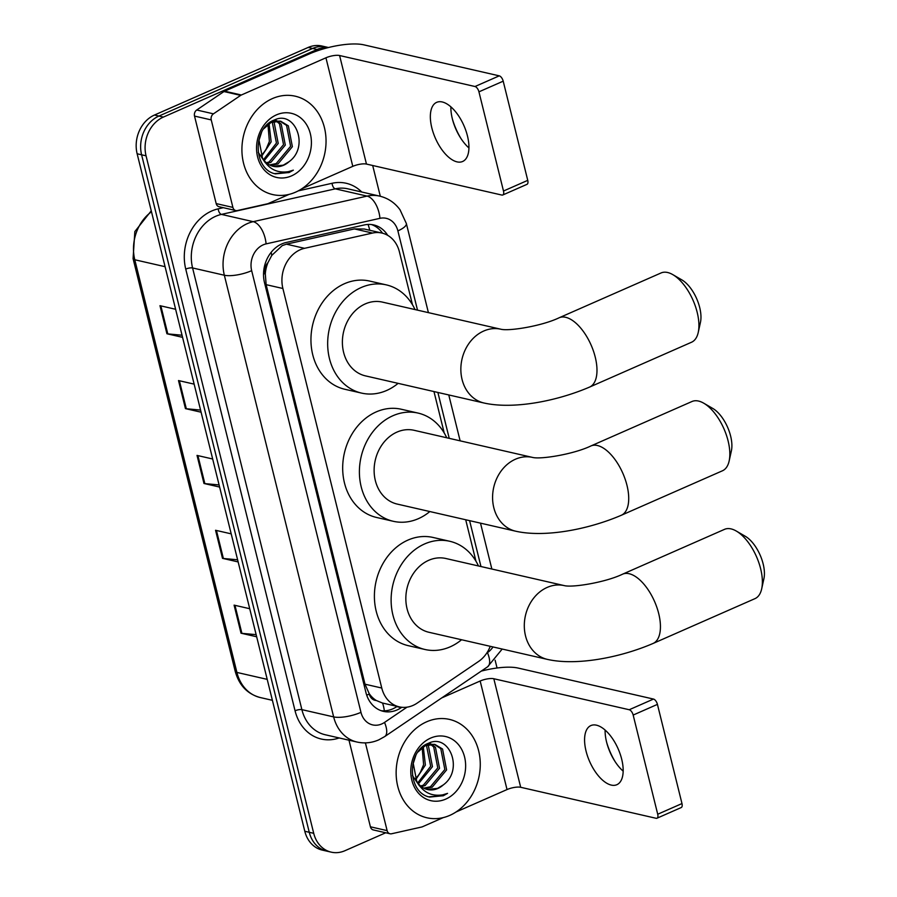<?xml version="1.0" encoding="UTF-8"?>
<svg xmlns="http://www.w3.org/2000/svg" width="897" height="897" viewBox="0 0 897 897"><rect width="100%" height="100%" fill="white"/><g stroke="black" fill="none" stroke-linecap="round" stroke-linejoin="round"><path stroke-width="1.35" d="M412.485 304.767L399.412 251.889A30.274 24.948 102.9 0 0 381.898 233.052L364.238 229.015L354.405 228.914L286.423 244.175L282.207 245.632L271.78 255.398L267.979 262.597A10.091 8.32 102.9 0 0 265.176 273.383A30.274 8.959 166.1 0 1 263.527 274.09M381.898 233.052A30.274 24.948 102.9 0 0 372.513 233.063L304.532 248.323A30.274 24.948 102.9 0 0 300.215 249.747A30.274 24.948 102.9 0 0 282.891 288.498L381.763 688.033A30.274 24.948 102.9 0 0 399.277 706.87A30.274 24.948 102.9 0 0 417.094 703.158L478.538 661.493A30.274 24.948 102.9 0 0 490.255 646.311M376.348 700.512A30.274 24.948 -77.1 0 1 369.16 693.572L369.284 694.065A10.091 8.32 102.9 0 0 376.348 700.512L382.369 703.001L399.277 706.87M265.176 273.383L265.299 273.877A30.274 24.948 -77.1 0 1 267.979 262.597M265.299 273.877L266.14 284.663L365.012 684.198L369.16 693.572M475.948 561.163L465.7 519.755M444.217 432.959L433.969 391.563M387.717 235.362A30.274 24.948 102.9 0 0 373.701 224.934A30.274 24.948 102.9 0 0 364.317 224.945L286.143 242.493A30.274 24.948 102.9 0 0 281.826 243.928A30.274 24.948 102.9 0 0 264.503 282.667L365.931 692.518A30.274 24.948 102.9 0 0 383.445 711.366A30.274 24.948 102.9 0 0 401.251 707.643L401.778 707.284M385.721 832.775L344.93 850.715A30.274 24.948 -77.1 0 1 331.228 852.15A30.274 24.948 -77.1 0 1 313.715 833.313L146.054 155.82A30.274 24.948 -77.1 0 1 163.377 117.081L317.078 49.481A30.274 24.948 -77.1 0 1 328.1 47.619M372.692 165.496L380.306 196.264M495.122 660.192L497.05 667.996M331.228 852.15L322.315 850.109A30.274 24.948 -77.1 0 1 304.801 831.272L137.14 153.779A30.274 24.948 -77.1 0 1 154.463 115.04L308.164 47.44L312.616 48.46A30.274 24.948 -77.1 0 1 326.317 47.025A30.274 24.948 -77.1 0 0 312.616 48.46L158.915 116.061L312.616 48.46L317.078 49.481M137.14 153.779L141.603 154.8A30.274 24.948 -77.1 0 1 158.915 116.061A30.274 24.948 -77.1 0 0 141.603 154.8L309.263 832.293L141.603 154.8L146.054 155.82M326.766 851.13A30.274 24.948 -77.1 0 1 309.263 832.293A30.274 24.948 -77.1 0 0 326.766 851.13M397.147 706.388L396.799 706.623A30.274 24.948 -77.1 0 1 381.236 710.727M371.448 224.553A30.274 24.948 -77.1 0 1 382.526 233.209M256.15 634.661L241.898 633.338A8.073 2.388 166.1 0 1 241.024 633.204L256.677 636.78M249.725 608.715L234.083 605.127L241.024 633.204M237.615 559.795L223.375 558.472A8.073 2.388 166.1 0 1 222.501 558.349L238.142 561.926M231.202 533.85L215.549 530.273L222.501 558.349M182.046 335.22L167.795 333.897A8.073 2.388 166.1 0 1 166.92 333.762L182.573 337.339M175.621 309.274L159.98 305.686L166.92 333.762M200.569 410.075L186.318 408.752A8.073 2.388 166.1 0 1 185.444 408.617L201.096 412.205M194.144 384.129L178.503 380.552L185.444 408.617M219.092 484.941L204.852 483.618A8.073 2.388 166.1 0 1 203.978 483.483L219.619 487.06M212.667 458.995L197.026 455.407L203.978 483.483M308.164 47.44A30.274 24.948 -77.1 0 1 321.866 46.005L328.481 47.519M295.562 192.171A50.456 41.587 -77.1 0 1 272.722 194.571A50.456 41.587 -77.1 0 1 241.91 149.799A50.456 41.587 -77.1 0 1 272.396 98.592A50.456 41.587 -77.1 0 1 295.236 96.192A50.456 41.587 -77.1 0 1 326.048 140.964A50.456 41.587 -77.1 0 1 295.562 192.171M269.537 164.936L276.209 163.557L290.606 146.289L286.558 125.412L279.864 121.073M270.345 165.328L277.98 163.96L292.377 146.693L288.329 125.815L280.761 121.241L272.374 120.938M280.761 121.241L271.051 122.474L263.628 128.843M266.42 162.805L269.134 161.931L283.53 144.664L279.483 123.786L276.164 120.983M275.345 120.512L274.347 120.019C252.988 127.352 252.73 167.907 274.269 173.626L289.058 172.56L293.33 170.161L288.397 171.663C276.971 173.401 268.338 168.86 262.485 158.029A22.806 18.792 -77.1 0 0 273.316 166.337A22.806 18.792 -77.1 0 0 283.643 165.25A22.806 18.792 -77.1 0 0 289.081 161.684C309.902 146.648 294.978 109.703 274.359 120.019M267.171 163.422L270.905 162.335L285.302 145.067L281.243 124.19L277.106 120.916M276.276 120.501L274.684 119.895M263.539 159.644L276.455 143.049L272.217 121.97M264.223 160.552L278.227 143.453L274.168 122.575L273.226 121.611M267.934 124.391L269.38 141.423L266.297 148.767A22.806 18.792 -77.1 0 1 261.061 155.45M261.543 156.403L271.152 141.827L269.044 123.607M258.246 152.4L265.277 162.716M272.845 166.225L283.295 165.171L289.081 161.684M261.632 132.139L259.02 140.28L262.485 158.029M276.433 114.872A32.897 27.112 -77.1 0 1 310.351 133.776A32.897 27.112 -77.1 0 1 291.525 175.879A32.897 27.112 -77.1 0 1 257.607 156.975A32.897 27.112 -77.1 0 1 276.433 114.872M275.2 173.883L288.868 172.516L293.33 170.161M468.94 147.949A32.292 15.597 66.3 0 1 460.385 137.622A32.292 15.597 66.3 0 1 452.693 120.142A32.292 15.597 66.3 0 1 452.346 118.808A32.292 15.597 66.3 0 1 450.877 106.855M467.472 135.996A32.292 15.597 -113.7 0 0 436.637 102.359A32.292 15.597 -113.7 0 0 431.816 127.834A32.292 15.597 -113.7 0 0 462.639 161.482A32.292 15.597 -113.7 0 0 467.472 135.996M232.895 207.409A5.046 4.16 102.9 0 0 235.81 210.548L219.092 206.725A5.046 4.16 -77.1 0 1 216.177 203.585L232.895 207.409L211.244 119.918L194.526 116.083A5.046 4.16 -77.1 0 1 196.723 110.006L223.947 91.55A5.046 4.16 -77.1 0 1 224.631 91.18L309.218 53.977A40.365 11.941 166.1 0 1 363.857 44.85L499.259 75.853A5.046 2.433 66.3 0 1 503.206 81.167L478.942 91.842A5.046 2.433 -113.7 0 0 474.995 86.516L339.593 55.524A10.091 2.983 -13.9 0 0 325.936 57.8L241.349 95.004A5.046 4.16 102.9 0 0 240.665 95.385L213.441 113.841A5.046 4.16 102.9 0 0 211.244 119.918M216.177 203.585L194.526 116.083M452.402 119.043A40.365 19.499 -113.7 0 0 461.002 138.587M301.751 188.796L352.79 166.349A10.091 2.983 -13.9 0 1 366.458 164.073L501.86 195.064A5.046 2.433 -113.7 0 0 502.724 195.008A5.046 2.433 -113.7 0 0 503.486 191.027L527.75 180.353L503.206 81.167M527.75 180.353A5.046 2.433 66.3 0 1 526.999 184.334L502.724 195.008M503.486 191.027L478.942 91.842M235.81 210.548A5.046 4.16 102.9 0 0 237.38 210.548L267.497 203.787A5.046 4.16 102.9 0 0 268.214 203.552L289.069 194.38M703.73 403.19L712.745 408.427A27.751 13.399 66.3 0 1 730.629 436.099A27.751 13.399 66.3 0 1 731.391 450.81L729.149 460.991A37.842 18.276 -113.7 0 0 728.106 440.932A37.842 18.276 -113.7 0 0 703.73 403.19A37.842 18.276 -113.7 0 0 691.979 401.508L590.865 445.977A37.842 18.276 66.3 0 1 626.992 485.4A37.842 18.276 66.3 0 1 621.329 515.259L722.444 470.79A37.842 18.276 -113.7 0 0 729.149 460.991M590.865 445.977C573.788 454.207 540.712 459.578 532.571 457.425L414.111 430.302A37.842 31.193 102.9 0 0 396.979 432.096A37.842 31.193 102.9 0 0 374.116 470.51A37.842 31.193 102.9 0 0 397.225 504.08L515.685 531.203C544.647 537.752 588.073 529.555 621.329 515.259M429.842 511.548A55.502 45.747 -77.1 0 1 418.406 518.657A55.502 45.747 -77.1 0 1 393.278 521.292A55.502 45.747 -77.1 0 1 359.394 472.057A55.502 45.747 -77.1 0 1 392.931 415.726A55.502 45.747 -77.1 0 1 418.058 413.08A55.502 45.747 -77.1 0 1 446.728 437.77M393.278 521.292L376.561 517.468A55.502 45.747 -77.1 0 1 342.676 468.223A55.502 45.747 -77.1 0 1 376.213 411.902A55.502 45.747 -77.1 0 1 401.34 409.256L418.058 413.08M672.817 274.639L681.832 279.875A27.751 13.399 66.3 0 1 699.705 307.548A27.751 13.399 66.3 0 1 700.467 322.258L698.236 332.439A37.842 18.276 -113.7 0 0 697.193 312.38A37.842 18.276 -113.7 0 0 672.817 274.639A37.842 18.276 -113.7 0 0 661.067 272.957L559.134 317.773A37.842 18.276 66.3 0 1 595.26 357.208A37.842 18.276 66.3 0 1 589.609 387.067L691.531 342.239A37.842 18.276 -113.7 0 0 698.236 332.439M559.134 317.773C542.068 326.015 508.991 331.374 500.851 329.221L382.391 302.098A37.842 31.193 102.9 0 0 365.258 303.904A37.842 31.193 102.9 0 0 342.385 342.306A37.842 31.193 102.9 0 0 365.494 375.888L483.954 403C512.927 409.548 556.342 401.363 589.609 387.067M398.111 383.355A55.502 45.747 -77.1 0 1 386.674 390.464A55.502 45.747 -77.1 0 1 361.558 393.099A55.502 45.747 -77.1 0 1 327.663 343.854A55.502 45.747 -77.1 0 1 361.211 287.522A55.502 45.747 -77.1 0 1 386.327 284.887A55.502 45.747 -77.1 0 1 415.008 309.566M361.558 393.099L344.84 389.276A55.502 45.747 -77.1 0 1 310.945 340.03A55.502 45.747 -77.1 0 1 344.493 283.699A55.502 45.747 -77.1 0 1 369.609 281.064L386.327 284.887M736.269 531.035L745.284 536.271A27.751 13.399 66.3 0 1 763.156 563.944A27.751 13.399 66.3 0 1 763.919 578.655L761.688 588.836A37.842 18.276 -113.7 0 0 760.645 568.776A37.842 18.276 -113.7 0 0 736.269 531.035A37.842 18.276 -113.7 0 0 724.518 529.353L622.585 574.181A37.842 18.276 66.3 0 1 658.712 613.604A37.842 18.276 66.3 0 1 653.061 643.463L754.982 598.635A37.842 18.276 -113.7 0 0 761.688 588.836M622.585 574.181C605.52 582.411 572.443 587.77 564.303 585.618L445.843 558.495A37.842 31.193 102.9 0 0 428.71 560.3A37.842 31.193 102.9 0 0 405.836 598.703A37.842 31.193 102.9 0 0 428.945 632.284L547.405 659.396C576.379 665.944 619.793 657.759 653.061 643.463M461.563 639.752A55.502 45.747 -77.1 0 1 450.126 646.86A55.502 45.747 -77.1 0 1 425.01 649.495A55.502 45.747 -77.1 0 1 391.114 600.25A55.502 45.747 -77.1 0 1 424.662 543.918A55.502 45.747 -77.1 0 1 449.778 541.283A55.502 45.747 -77.1 0 1 478.46 565.962M425.01 649.495L408.292 645.672A55.502 45.747 -77.1 0 1 374.397 596.427A55.502 45.747 -77.1 0 1 407.944 540.095A55.502 45.747 -77.1 0 1 433.06 537.46L449.778 541.283M623.168 771.162A32.292 15.597 66.3 0 1 614.613 760.847A32.292 15.597 66.3 0 1 606.921 743.355A32.292 15.597 66.3 0 1 606.574 742.021A32.292 15.597 66.3 0 1 605.105 730.068M621.699 759.21A32.292 15.597 -113.7 0 0 590.876 725.572A32.292 15.597 -113.7 0 0 586.044 751.047A32.292 15.597 -113.7 0 0 616.878 784.696A32.292 15.597 -113.7 0 0 621.699 759.21M387.123 830.622A5.046 4.16 102.9 0 0 390.038 833.762L373.331 829.938A5.046 4.16 -77.1 0 1 370.405 826.799L387.123 830.622L365.471 743.131L364.406 742.884M370.405 826.799L348.978 740.193M481.285 671.102A40.365 11.941 166.1 0 1 518.096 668.063L653.487 699.066A5.046 2.433 66.3 0 1 657.434 704.38L633.17 715.055A5.046 2.433 -113.7 0 0 629.223 709.74L493.821 678.737A10.091 2.983 -13.9 0 0 480.164 681.014L441.716 697.922M606.63 742.256A40.365 19.499 -113.7 0 0 615.23 761.8M455.99 812.009L507.029 789.562A10.091 2.983 -13.9 0 1 520.686 787.286L656.088 818.288A5.046 2.433 -113.7 0 0 656.963 818.221A5.046 2.433 -113.7 0 0 657.714 814.241L681.978 803.566L657.434 704.38M681.978 803.566A5.046 2.433 66.3 0 1 681.227 807.547L656.963 818.221M657.714 814.241L633.17 715.055M390.038 833.762A5.046 4.16 102.9 0 0 391.608 833.762L421.725 827A5.046 4.16 102.9 0 0 422.442 826.765L443.297 817.593M449.789 815.384A50.456 41.587 -77.1 0 1 426.95 817.784A50.456 41.587 -77.1 0 1 396.138 773.012A50.456 41.587 -77.1 0 1 426.624 721.805A50.456 41.587 -77.1 0 1 449.464 719.405A50.456 41.587 -77.1 0 1 480.276 764.177A50.456 41.587 -77.1 0 1 449.789 815.384M423.765 788.149L430.448 786.77L444.845 769.503L440.786 748.625L434.092 744.286M424.573 788.541L432.208 787.174L446.605 769.906L442.557 749.029L434.989 744.454L426.613 744.151M434.989 744.454L425.279 745.687L417.867 752.056M420.648 786.019L423.373 785.144L437.758 767.877L433.711 746.999L430.392 744.196M429.573 743.725L428.575 743.243C407.216 750.565 406.958 791.12 428.497 796.839L443.286 795.774L447.558 793.374L442.625 794.877C431.199 796.614 422.565 792.073 416.713 781.242A22.806 18.792 -77.1 0 0 427.544 789.551A22.806 18.792 -77.1 0 0 437.871 788.463A22.806 18.792 -77.1 0 0 443.309 784.897C464.13 769.861 449.206 732.916 428.587 743.232M421.411 786.635L425.133 785.548L439.53 768.281L435.482 747.403L431.345 744.129M430.504 743.714L428.912 743.108M417.767 782.857L430.683 766.262L426.445 745.183M418.462 783.765L432.455 766.666L428.396 745.788L427.454 744.824M422.162 747.605L423.608 764.636L420.536 771.981A22.806 18.792 -77.1 0 1 415.3 778.663M415.771 779.616L425.38 765.04L423.283 746.82M412.474 775.613L419.504 785.929M427.073 789.438L437.523 788.385L443.309 784.897M415.86 755.352L413.248 763.493L416.713 781.242M430.661 738.085A32.897 27.112 -77.1 0 1 464.579 757.001A32.897 27.112 -77.1 0 1 445.753 799.104A32.897 27.112 -77.1 0 1 411.835 780.188A32.897 27.112 -77.1 0 1 430.661 738.085M429.428 797.097L443.096 795.729L447.558 793.374M286.423 244.175L304.532 248.323M384.297 710.85A30.274 12.838 -124.1 0 0 382.571 703.046M369.755 230.271A30.274 15.955 -102.7 0 0 368.073 224.441M271.78 255.398A30.274 15.955 -102.7 0 0 271.163 252.326M369.284 694.065A30.274 8.959 166.1 0 1 366.705 695.141M266.14 284.663L282.891 288.498M354.405 228.914L372.513 233.063M365.012 684.198L381.763 688.033M417.509 310.138L397.887 230.877A20.183 16.639 102.9 0 0 379.958 218.33L266.095 243.883A20.183 16.639 102.9 0 0 263.213 244.836A20.183 16.639 102.9 0 0 251.665 270.67L360.964 712.341A20.183 16.639 102.9 0 0 381.774 723.946A20.183 16.639 102.9 0 0 384.521 722.421L407.025 707.161M360.964 712.341A20.183 5.976 -13.9 0 1 333.65 716.905L224.34 275.233A40.365 33.267 -77.1 0 1 247.437 223.577A40.365 33.267 -77.1 0 1 253.201 221.671L221.436 214.394A40.365 33.267 102.9 0 0 215.672 216.3A40.365 33.267 102.9 0 0 192.586 267.956L301.885 709.639A40.365 33.267 102.9 0 0 325.23 734.755L356.995 742.032A40.365 33.267 -77.1 0 1 333.65 716.905L301.885 709.639A5.046 1.491 166.1 0 0 295.057 710.783L185.746 269.1A5.046 1.491 166.1 0 1 192.586 267.956L224.34 275.233A20.183 5.976 -13.9 0 0 251.665 270.67M356.995 742.032C364.429 743.658 371.683 742.94 378.758 739.868L384.701 736.583A20.183 8.566 -124.1 0 0 384.521 722.421M185.746 269.1A45.411 37.427 -77.1 0 1 211.737 210.986A45.411 37.427 -77.1 0 1 218.206 208.844L223.342 207.689M298.208 190.893L332.081 183.28A45.411 37.427 -77.1 0 1 361.749 192.014M339.167 737.951A45.411 37.427 -77.1 0 1 295.057 710.783M163.377 117.081L154.463 115.04M313.715 833.313L304.801 831.272M266.095 243.883A20.183 10.641 -102.7 0 0 253.201 221.671L367.064 196.107L335.299 188.841L221.436 214.394A5.046 2.657 77.3 0 1 218.206 208.844M379.958 218.33A20.183 10.641 -102.7 0 0 367.064 196.107A40.365 33.267 -77.1 0 1 379.577 196.095L347.812 188.819A40.365 33.267 102.9 0 0 335.299 188.841A5.046 2.657 77.3 0 1 332.081 183.28M486.723 653.128L487.441 652.646A20.183 16.639 102.9 0 0 492.991 646.939M480.96 566.534L469.602 520.652M449.229 438.341L437.882 392.449M384.701 736.583L487.62 666.796A20.183 8.566 -124.1 0 0 487.441 652.646M397.887 230.877A20.183 5.976 -13.9 0 0 406.341 223.476L400.017 209.775C394.803 202.688 387.986 198.136 379.577 196.095M396.799 706.623L401.251 707.643M151.492 211.77A40.365 33.267 102.9 0 0 134.785 259.76L236.909 672.425A40.365 33.267 102.9 0 0 260.253 697.541C247.449 694.076 239.095 685.319 235.205 671.292A10.091 2.983 -13.9 0 0 236.909 672.425L267.205 679.365M165.082 266.689L134.785 259.76A10.091 2.983 166.1 0 1 133.081 258.628L134.842 231.572L151.257 210.829M204.852 483.618L197.912 455.609M186.318 408.752L179.389 380.754M167.795 333.897L160.866 305.888M223.375 558.472L216.446 530.475M241.898 633.338L234.969 605.34M366.458 164.073L339.593 55.524M352.79 166.349L325.936 57.8M224.631 91.18L241.349 95.004M474.995 86.516L499.259 75.853M240.665 95.385L223.947 91.55M196.723 110.006L213.441 113.841M532.571 457.425L532.571 457.425A37.842 31.193 102.9 0 0 515.439 459.219A37.842 31.193 102.9 0 0 493.798 507.646A37.842 31.193 102.9 0 0 515.685 531.203M500.851 329.221L500.851 329.221A37.842 31.193 102.9 0 0 483.718 331.027A37.842 31.193 102.9 0 0 462.067 379.453A37.842 31.193 102.9 0 0 483.954 403M564.303 585.618L564.303 585.618A37.842 31.193 102.9 0 0 547.17 587.423A37.842 31.193 102.9 0 0 525.519 635.85A37.842 31.193 102.9 0 0 547.405 659.396M520.686 787.286L493.821 678.737M507.029 789.562L480.164 681.014M629.223 709.74L653.487 699.066M487.62 666.796L502.197 649.047M491.859 569.034L480.5 523.142M460.127 440.831L448.769 394.949M428.407 312.638L406.341 223.476M235.205 671.292L133.081 258.628M260.253 697.541L272.396 700.322"/></g></svg>
